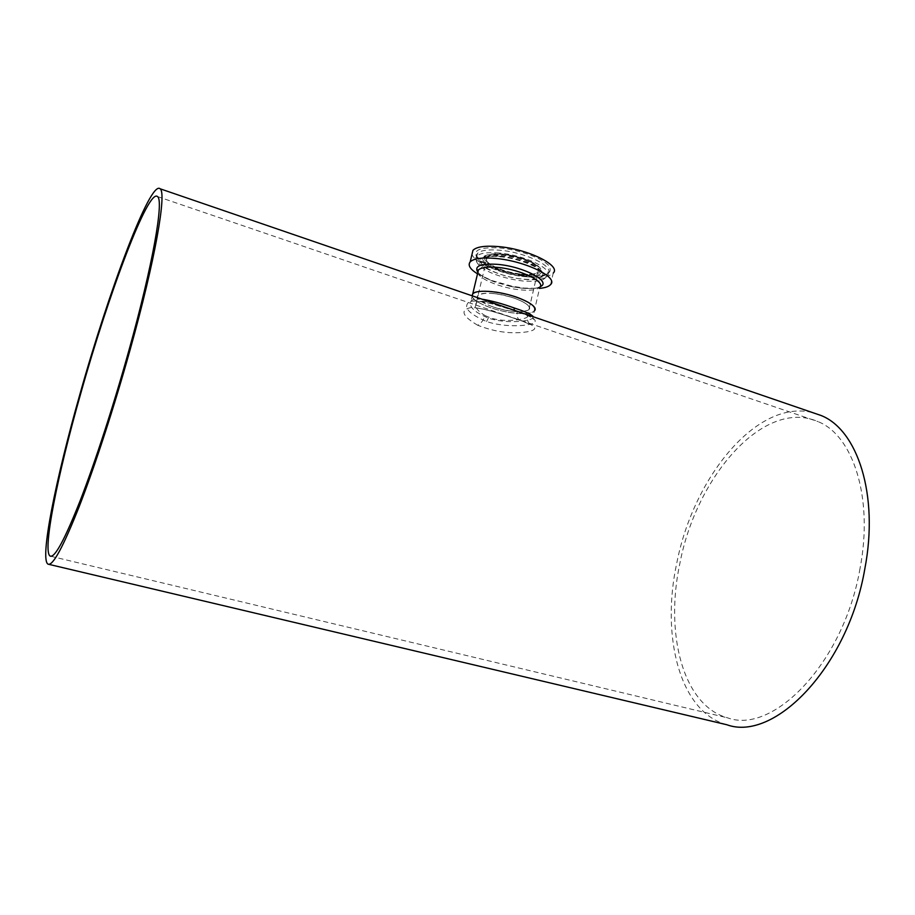 <?xml version="1.0" encoding="UTF-8"?>
<svg xmlns="http://www.w3.org/2000/svg" width="915" height="915" viewBox="0 0 915 915"><rect width="100%" height="100%" fill="white"/><g stroke="black" fill="none" stroke-linecap="round" stroke-linejoin="round"><path stroke-width="0.69" stroke-dasharray="4.58 3.43" d="M477.676 325.248C462.178 316.03 459.868 310.139 470.745 307.577C482.399 307.337 505.4 315.206 520.601 320.559C536.831 325.912 539.038 329.663 527.212 331.813C511.611 334.25 495.095 332.053 477.676 325.248C480.981 323.613 483.429 320.376 485.007 315.549L490.349 317.814C504.737 322.789 524.444 319.541 527.212 317.128C528.756 315.778 525.462 313.879 517.318 311.409L511.748 309.499C497.154 304.375 479.563 298.187 476.269 302.911C474.176 306.479 477.092 310.7 485.007 315.549M860.02 568.478C843.996 662.506 773.392 734.779 727.688 717.875C682.567 705.614 664.759 632.963 679.914 563.228C696.315 476.543 763.991 397.853 818.01 421.621C852.803 435.174 873.722 497.257 860.02 568.478M492.922 306.891C481.073 302.568 476.12 298.725 478.065 295.362C484.424 291.862 496.536 292.8 514.39 298.176C526.045 302.522 530.906 306.308 528.962 309.533C522.591 313.067 510.581 312.187 492.922 306.891M533.193 316.762L532.667 318.18C529.247 321.451 505.686 324.07 488.324 318.065C474.119 312.106 468.354 306.422 471.042 300.989L471.042 300.989C472.746 299.136 476.338 298.53 481.828 299.136M514.63 310.768C497.394 304.821 476.155 298.725 468.972 301.939C462.956 307.314 468.812 313.845 486.551 321.531C502.953 327.113 524.569 326.403 532.53 323.613C539.267 320.891 533.308 316.613 514.63 310.768L514.139 310.219M477.779 272.784C479.071 279.098 501.454 288.065 519.789 289.815C530.288 290.833 536.956 289.975 539.793 287.241L534.326 310.951C530.689 315.572 508.019 313.822 490.76 307.76C479.151 303.643 472.895 299.651 472.003 295.762C471.888 301.698 495.244 311.123 514.356 313.102C524.878 314.2 531.535 313.479 534.326 310.951L532.656 318.18L533.388 319.129C531.867 319.266 541.348 320.33 514.482 310.723L492.384 303.94C480.707 301.458 474.53 300.52 473.833 301.149L471.042 300.989L472.266 295.854M726.83 724.737C679.422 711.962 660.939 635.845 676.768 563.137C693.25 477.619 756.968 398.574 812.623 412.608M488.324 318.065L486.551 321.531M477.516 273.86L491.858 280.55L511.702 286.12L524.226 288.076L539.53 288.397M472.037 254.164C473.741 262.799 502.895 274.66 526.834 276.845C540.674 278.114 549.48 276.856 553.255 273.07L550.613 284.565M500.482 256.257C493.254 255.605 487.775 255.914 484.058 257.207L483.886 257.275C470.058 261.862 497.417 276.936 522.271 279.029C535.675 280.15 542.572 278.48 542.961 273.985L542.938 273.871C542.744 267.592 519.56 257.847 500.482 256.257M494.089 293.601C485.625 292.777 480.284 293.36 478.065 295.362C473.032 299.765 494.409 309.51 512.503 311.317C521.184 312.209 526.663 311.626 528.962 309.533C533.983 305.29 512.549 295.351 494.089 293.601M520.601 320.559L519.857 320.319C517.455 318.923 516.609 315.95 517.318 311.409M477.653 272.03C480.432 275.472 486.128 278.8 494.729 282.014L510.776 286.509L520.898 288.088C529.808 288.98 536.236 288.511 540.182 286.692M524.787 276.65C536.888 277.76 544.585 276.662 547.879 273.379C555.005 266.768 525.473 252.243 499.739 250.218C488.038 249.257 480.627 250.333 477.504 253.444C470.344 260.386 499.762 274.489 524.787 276.65M525.713 275.655C545.981 277.005 553.655 273.665 548.76 265.613C542.401 258.156 518.897 249.635 499.521 247.908C478.797 246.913 471.602 250.527 477.973 258.751C485.293 266.105 507.287 273.837 525.713 275.655M499.087 253.009C487.386 252.048 479.975 253.1 476.852 256.177C469.692 263.062 499.132 277.131 524.169 279.315C536.27 280.436 543.968 279.361 547.25 276.101C554.364 269.548 524.821 255.068 499.087 253.009M522.236 275.884C534.989 276.936 541.463 275.289 541.68 270.966C541.463 265.007 519.686 255.845 501.763 254.359C494.969 253.752 489.822 254.05 486.311 255.274C472.906 259.54 498.664 273.928 522.236 275.884M521.927 274.717C537.048 275.712 542.721 273.219 538.924 267.237C531.501 260.786 519.331 256.429 502.426 254.176C487.055 253.386 481.667 256.017 486.265 262.09C493.94 268.358 505.835 272.556 521.927 274.717M521.07 274.592C529.728 275.381 535.241 274.603 537.585 272.27C542.709 267.5 521.481 257.126 503.044 255.64C494.592 254.93 489.228 255.697 486.974 257.939C481.828 262.868 502.998 273.036 521.07 274.592M521.436 274.203C535.767 275.129 541.12 272.773 537.517 267.1C530.471 260.992 518.954 256.875 502.964 254.736C488.404 253.981 483.292 256.475 487.626 262.228C494.901 268.164 506.167 272.155 521.436 274.203M476.269 302.911C476.898 303.277 474.336 308.149 475.125 307.703L482.033 308.927C492.236 311.134 504.84 314.932 519.857 320.319C532.072 324.894 529.979 324.882 529.991 324.631C529.499 325.729 525.862 316.922 527.212 317.128L537.585 272.27C535.641 274.18 530.231 274.809 521.333 274.157C503.73 272.636 482.136 262.719 486.974 257.939L476.269 302.911M50.897 556.286L727.688 717.875M48.747 564.326L48.083 564.178M157.586 196.611L818.01 421.621M547.879 273.379C547.445 273.86 543.201 276.971 525.462 275.552C510.33 273.745 497.108 269.914 485.774 264.058C476.887 257.584 474.13 254.038 477.504 253.444L476.852 256.177C470.825 267.1 499.361 278.435 523.117 281.031C541.222 281.797 542.092 281.031 547.25 276.101L547.879 273.379M483.886 257.275C486.94 256.349 492.27 256.166 499.876 256.749C519.663 258.099 544.494 269.559 542.961 273.985M484.058 257.207L486.311 255.274C490.131 253.81 495.404 253.409 502.141 254.061C519.434 255.857 539.781 263.211 541.68 270.966L542.938 273.871M539.793 287.241C537.494 287.321 536.304 289.38 520.852 288.099L510.776 286.509L511.702 286.12M491.858 280.55L494.729 282.014C483.76 277.279 478.168 273.962 477.95 272.064"/><path stroke-width="1.37" d="M128.786 350.857C113.643 405.242 95.103 462.155 80.154 500.711C64.816 539.438 54.854 557.898 50.245 556.126C41.964 552.008 57.656 474.611 80.657 393.782C108.553 294.15 148.333 187.678 157.586 196.611C163.957 200.591 152.919 264.561 128.786 350.857M481.828 299.136C491.63 300.749 502.426 303.7 514.23 307.978L514.241 307.989C525.679 311.695 531.992 314.623 533.193 316.762M516.735 297.226C530.803 302.488 536.67 307.051 534.326 310.951C540.399 305.839 514.459 293.772 492.076 291.668C481.862 290.684 475.423 291.393 472.758 293.807C476.303 289.289 499.258 290.993 516.735 297.226M812.623 412.608L821.11 415.513C857.241 429.707 879.121 494.294 864.869 568.615C848.171 666.886 774.41 742.248 726.83 724.737L48.747 564.326M79.845 394.491C108.885 290.833 150.415 179.5 160.159 188.799C166.782 192.974 155.344 259.483 130.147 349.644C114.318 406.523 94.92 466.067 79.296 506.338C63.284 546.747 52.887 566.019 48.083 564.178C39.379 559.843 55.895 478.694 79.845 394.491M472.003 295.762L472.758 293.807L472.003 295.762M539.53 288.397C545.134 287.87 548.828 286.589 550.613 284.565C558.699 277.268 524.901 260.844 495.473 258.43C482.148 257.298 473.718 258.453 470.184 261.884C467.611 265.178 470.047 269.17 477.516 273.86M553.255 273.07C561.387 265.522 527.692 248.88 498.275 246.581C484.961 245.517 476.521 246.764 472.964 250.31L472.037 254.164M514.139 310.219L514.241 307.989M540.182 286.692C552.271 281.854 523.94 266.562 497.749 264.378C480.913 263.291 474.21 265.842 477.653 272.03M539.793 287.241C545.946 281.74 520.166 269.342 497.806 267.432C487.603 266.539 481.141 267.386 478.442 269.982L477.779 272.784M50.245 556.126L50.897 556.286M821.11 415.513L160.159 188.799M477.95 272.064C477.481 270.337 477.641 269.651 478.442 269.982L472.266 295.854M472.964 250.31L470.184 261.884"/></g></svg>
